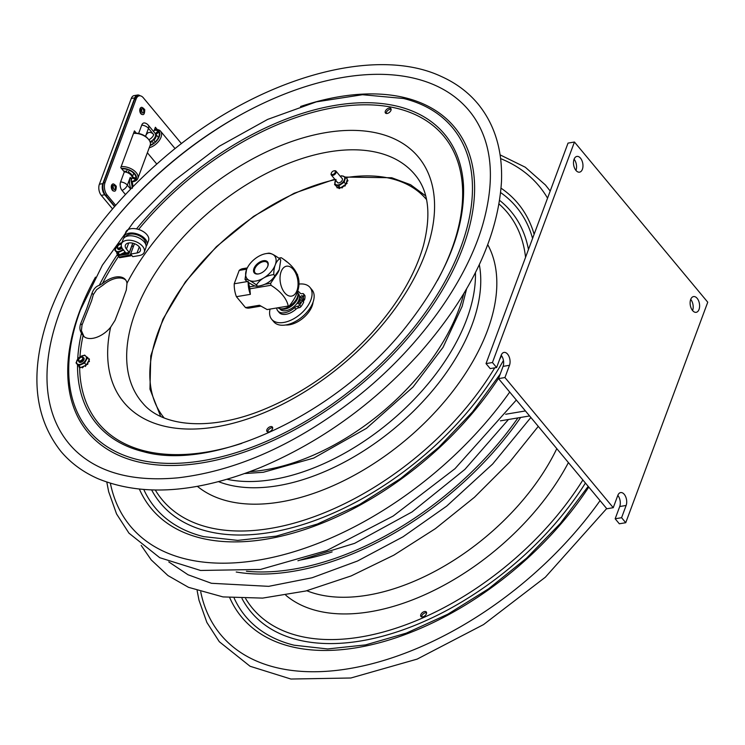 <?xml version="1.0" encoding="UTF-8"?>
<svg xmlns="http://www.w3.org/2000/svg" width="745" height="745" viewBox="0 0 745 745"><rect width="100%" height="100%" fill="white"/><g stroke="black" fill="none" stroke-linecap="round" stroke-linejoin="round"><path stroke-width="1.12" d="M613.247 507.69L617.801 495.444A7.981 4.628 -99.5 0 1 620.65 492.575A7.981 4.628 -99.5 0 1 625.67 496.719A7.981 4.628 -99.5 0 1 626.135 505.455L621.581 517.7L625.744 522.711L707.75 302.209L574.451 142.025L492.445 362.526L496.608 367.536L501.171 355.281A7.981 4.628 -99.5 0 1 504.011 352.413A7.981 4.628 -99.5 0 1 509.04 356.557A7.981 4.628 -99.5 0 1 509.496 365.292L504.942 377.547L613.247 507.69L606.83 508.77L498.526 378.618L503.08 366.372A7.981 4.628 80.5 0 0 501.189 355.235M575.95 170.409A7.981 4.628 -99.5 0 1 573.51 161.991A7.981 4.628 -99.5 0 1 576.909 156.413A7.981 4.628 -99.5 0 1 582.786 163.518A7.981 4.628 -99.5 0 1 579.545 172.16A7.981 4.628 -99.5 0 1 575.95 170.409A7.981 4.628 80.5 0 0 574.078 159.225M692.589 310.572A7.981 4.628 -99.5 0 1 690.14 302.153A7.981 4.628 -99.5 0 1 693.548 296.575A7.981 4.628 -99.5 0 1 699.425 303.681A7.981 4.628 -99.5 0 1 696.184 312.323A7.981 4.628 -99.5 0 1 692.589 310.572A7.981 4.628 80.5 0 0 690.717 299.388M621.581 517.7L615.165 518.781L619.719 506.525A7.981 4.628 80.5 0 0 617.829 495.388M615.165 518.781L619.328 523.782L625.744 522.711M574.451 142.025L568.035 143.096L486.029 363.597L490.191 368.607L496.608 367.536M492.445 362.526L486.029 363.597M504.942 377.547L498.526 378.618M500.426 420.841L529.593 415.952M505.687 414.248L525.43 410.942M280.269 308.747A11.976 6.929 -39.8 0 0 292.459 305.301A11.976 6.929 -39.8 0 0 298.065 293.94M279.636 308.607L280.111 309.184A11.976 6.929 -39.8 0 0 293.744 306.847A11.976 6.929 -39.8 0 0 298.522 293.865L298.047 293.288M112.542 208.898L101.273 195.358A7.981 4.628 80.5 0 1 99.383 184.22L131.278 98.47A7.981 4.628 80.5 0 1 134.119 95.602L137.574 95.025A7.981 4.628 80.5 0 0 134.724 97.893L102.838 183.642A7.981 4.628 80.5 0 0 104.728 194.771L114.534 206.57M140.181 95.807A7.981 4.628 80.5 0 0 137.574 95.025M133.904 132.349L134.631 133.225L133.904 132.349M154.839 128.708L155.565 129.574L154.839 128.708M158.48 137.49L155.947 134.454L158.787 132.107A10.058 5.82 140.2 0 1 155.128 141.932L153.777 140.284L155.137 141.923M155.947 134.454A6.407 3.706 140.2 0 1 153.777 140.284M150.294 142.584A6.407 3.706 140.2 0 0 152.306 141.503L153.656 143.152A10.058 5.82 140.2 0 1 150.22 145.098M154.448 129.77A10.7 6.183 140.2 0 1 159.849 133.876A10.7 6.183 140.2 0 1 154.643 142.844A10.7 6.183 140.2 0 1 150.034 145.601M154.271 130.254A10.058 5.82 140.2 0 1 158.08 131.25L155.258 133.588M154.457 129.732L154.737 129.686A11.976 6.929 140.2 0 1 160.594 131.204A11.976 6.929 140.2 0 1 155.78 144.223A11.976 6.929 140.2 0 1 149.233 147.771M131.856 181.482A10.058 5.774 -159.6 0 0 135.432 179.247L132.014 177.981M123.689 171.154A6.407 3.678 -159.6 0 1 126.603 171.508L127.33 169.525A10.058 5.774 -159.6 0 0 121.77 168.845M133.523 133.374L133.69 133.346A10.7 6.146 -159.6 0 1 141.466 134.277A10.7 6.146 -159.6 0 1 147.976 138.654L148.646 139.473A11.976 6.882 -159.6 0 1 150.183 145.191L137.825 178.446A11.976 6.882 -159.6 0 1 132.917 181.761L132.033 181.92A10.7 6.146 -159.6 0 0 136.288 176.397A10.7 6.146 -159.6 0 0 128.373 169.488A10.7 6.146 -159.6 0 0 121.435 168.445M137.825 178.446A11.976 6.882 -159.6 0 0 128.987 167.821A11.976 6.882 -159.6 0 0 121.146 166.657M148.646 139.473A11.976 6.882 -159.6 0 0 141.354 134.575A11.976 6.882 -159.6 0 0 133.504 133.411M129.127 170.186A10.058 5.774 -159.6 0 1 135.814 178.223L132.359 176.938A6.407 3.678 -159.6 0 0 128.391 172.169L129.127 170.186L128.391 172.169M132.359 176.938L133.737 173.25M153.731 131.707L155.379 127.255L157.316 129.583M132.396 188.243L131.092 180.495L131.94 178.204A6.379 3.669 -159.6 0 0 124.322 171.909L120.774 167.644L134.445 130.897L136.354 133.197M150.043 141.783A6.379 3.688 -39.8 0 0 155.072 133.318L148.255 125.132A6.379 3.688 140.2 0 1 148.488 128.354L153.74 134.677A10.076 5.839 80.5 0 0 145.61 136.084L148.488 128.354A6.379 3.669 20.4 0 0 141.718 125.141A6.09 3.529 -99.5 0 1 144.688 122.972A6.379 6.379 0 0 1 148.255 125.132M125.411 194.473L122.031 190.422A6.09 3.529 -99.5 0 1 120.597 181.929L124.322 171.909M132.815 186.734A6.984 4.051 80.5 0 0 131.185 180.243M142.118 114.469A3.511 2.03 -99.5 0 1 140.842 113.687A3.511 2.03 -99.5 0 1 139.753 110.232A3.511 2.03 -99.5 0 1 140.963 107.615M115.661 205.285L107.15 195.05A8.94 5.178 -99.5 0 1 105.036 182.581L136.102 99.038A8.94 5.178 -99.5 0 1 139.287 95.826A8.94 5.178 -99.5 0 1 143.319 97.781L181.454 143.617M139.287 95.826L137.76 96.086A8.94 5.178 80.5 0 0 134.566 99.299L103.499 182.842A8.94 5.178 80.5 0 0 105.613 195.311L114.767 206.309M138.617 133.476L141.718 125.141M113.64 191.027A3.511 2.03 -99.5 0 1 112.365 190.245A3.511 2.03 -99.5 0 1 111.284 186.799A3.511 2.03 -99.5 0 1 112.495 184.183M113.64 185.309A2.17 1.257 -99.5 0 1 115.242 187.237A2.17 1.257 -99.5 0 1 114.358 189.593L113.761 189.211C112.961 186.455 112.923 185.151 113.64 185.309M142.118 108.742A2.17 1.257 -99.5 0 1 143.71 110.679A2.17 1.257 -99.5 0 1 142.835 113.026L142.23 112.653C141.438 109.888 141.392 108.593 142.118 108.742M270.072 309.091A24.911 14.406 -39.8 0 0 271.683 319.279A24.911 14.406 -39.8 0 0 283.724 322.455A24.911 14.406 -39.8 0 0 306.642 307.517A24.911 14.406 -39.8 0 0 309.976 287.412A24.911 14.406 -39.8 0 0 298.838 284.106M271.683 319.279L273.769 321.775A24.911 14.406 -39.8 0 0 285.81 324.96A24.911 14.406 -39.8 0 0 308.719 310.022A24.911 14.406 -39.8 0 0 312.062 289.917L309.976 287.412M304.975 295.793A1.918 1.108 -39.8 0 0 304.817 295.392L303.522 293.828A1.918 1.108 140.2 0 1 303.681 294.228L304.975 295.793A17.48 10.113 140.2 0 1 304.537 299.863L303.234 298.298A17.48 10.113 -39.8 0 0 303.681 294.228M300.226 293.269L300.058 293.055A3.995 2.309 -39.8 0 0 300.133 293.167A3.995 2.309 -39.8 0 0 302.07 293.679L302.591 293.586A1.918 1.108 140.2 0 1 303.522 293.828M303.234 298.298L302.526 298.913L303.83 300.477L304.537 299.863M299.658 305.04A1.918 1.108 140.2 0 1 297.925 306.158L299.22 307.713A1.918 1.108 -39.8 0 0 300.961 306.605L299.658 305.04A17.48 10.113 -39.8 0 0 302.386 300.589L303.681 302.153A17.48 10.113 140.2 0 1 300.961 306.605M299.22 307.713L298.689 307.806L297.395 306.242L297.925 306.158M299.602 301.874A1.36 0.782 140.2 0 1 300.263 302.051A1.36 0.782 140.2 0 1 299.723 303.522A1.36 0.782 140.2 0 1 298.177 303.783A1.36 0.782 140.2 0 1 298.354 302.694A1.36 0.782 140.2 0 1 299.602 301.874M300.058 293.055A14.257 8.251 -39.8 0 0 299.76 292.673A14.257 8.251 -39.8 0 0 297.618 291.165M276.674 307.983A14.257 8.251 -39.8 0 0 277.848 310.907A14.257 8.251 -39.8 0 0 294.62 307.666L295.923 309.222A3.995 2.309 140.2 0 1 298.689 307.806M297.395 306.242A3.995 2.309 -39.8 0 0 294.62 307.666M298.605 300.719L302.386 300.589M299.09 299.49L302.526 298.913M301.883 295.746A1.36 0.782 140.2 0 1 302.535 295.923A1.36 0.782 140.2 0 1 301.995 297.395A1.36 0.782 140.2 0 1 300.449 297.655A1.36 0.782 140.2 0 1 300.635 296.566A1.36 0.782 140.2 0 1 301.883 295.746M277.848 310.907L279.142 312.472A14.257 8.251 -39.8 0 0 295.923 309.222M303.83 300.477L302.74 300.663M125.877 280.232A20.115 11.631 -39.8 0 0 103.378 284.832L96.673 289.6L93.321 294.629L91.598 300.747L82.025 325.016L81.41 330.622L84.064 336.768M86.718 308.681L92.045 293.102C93.637 288.911 96.031 286.331 99.243 285.363L102.382 283.631A20.115 11.631 140.2 0 1 125.411 279.608A20.115 11.631 140.2 0 1 126.995 283.24L126.315 289.991L120.811 305.366L115.019 320.378L110.632 327.232A20.115 11.631 140.2 0 1 83.189 335.725A20.115 11.631 140.2 0 1 83.068 335.576L81.494 333.099C79.668 330.361 79.417 327.157 80.749 323.488L86.718 308.681M391.144 109.31A3.511 2.03 -39.8 0 0 386.32 112.458A3.511 2.03 -39.8 0 0 386.152 113.464M385.323 111.256A3.511 2.03 140.2 0 1 387.987 108.481A3.511 2.03 140.2 0 1 390.855 108.537A3.511 2.03 140.2 0 1 389.449 112.346A3.511 2.03 140.2 0 1 385.454 113.035A3.511 2.03 140.2 0 1 385.323 111.256M272.521 428.813A3.511 2.03 140.2 0 1 269.858 431.597A3.511 2.03 140.2 0 1 266.999 431.532A3.511 2.03 140.2 0 1 268.405 427.723A3.511 2.03 140.2 0 1 272.4 427.043A3.511 2.03 140.2 0 1 272.521 428.813M272.689 427.816A3.511 2.03 -39.8 0 0 269.401 428.924A3.511 2.03 -39.8 0 0 267.706 431.96M59.758 312.155A260.266 150.537 140.2 0 1 263.944 102.95A260.266 150.537 140.2 0 1 474.639 118.12C492.398 145.34 495.136 180.728 482.844 224.282C465.979 282.932 417.982 348.856 356.361 397.532C296.78 443.964 237.441 470.719 178.344 477.787C133.215 481.996 98.861 472.879 75.292 450.446A260.266 150.537 140.2 0 1 59.758 312.155M420.785 614.709A3.511 2.03 140.2 0 1 423.449 611.924A3.511 2.03 140.2 0 1 426.308 611.99A3.511 2.03 140.2 0 1 424.901 615.789A3.511 2.03 140.2 0 1 420.906 616.478A3.511 2.03 140.2 0 1 420.785 614.709M426.596 612.753A3.511 2.03 -39.8 0 0 421.782 615.901A3.511 2.03 -39.8 0 0 421.614 616.907M121.342 246.204A2.393 1.388 140.2 0 1 118.716 248.085A2.393 1.388 140.2 0 1 117.626 246.558A2.393 1.388 140.2 0 1 120.224 244.397A2.393 1.388 140.2 0 1 120.588 244.36A2.393 1.388 140.2 0 1 121.277 244.583M121.333 244.276A3.036 1.751 -39.8 0 0 121.202 244.267A3.036 1.751 -39.8 0 0 120.737 244.304A3.036 1.751 -39.8 0 0 120.457 244.369M117.552 246.781A3.036 1.751 -39.8 0 0 117.44 247.042A3.036 1.751 -39.8 0 0 117.552 248.569A3.036 1.751 -39.8 0 0 118.567 248.988A3.036 1.751 -39.8 0 0 121.677 247.303M81.233 357.274A2.393 1.388 140.2 0 1 81.382 357.246A2.393 1.388 140.2 0 1 82.648 358.755A2.393 1.388 140.2 0 1 80.041 360.915A2.393 1.388 140.2 0 1 78.793 359.407A2.393 1.388 140.2 0 1 81.233 357.274M78.719 359.63A3.036 1.751 -39.8 0 0 78.607 359.891A3.036 1.751 -39.8 0 0 78.719 361.427A3.036 1.751 -39.8 0 0 80.385 361.772A3.036 1.751 -39.8 0 0 83.04 359.891A3.036 1.751 -39.8 0 0 83.384 357.544A3.036 1.751 -39.8 0 0 81.894 357.162A3.036 1.751 -39.8 0 0 81.708 357.2M78.849 361.586A3.129 1.807 -39.8 0 0 80.59 362.387A3.129 1.807 -39.8 0 0 83.989 359.565A3.129 1.807 -39.8 0 0 83.515 357.702M78.979 364.482A5.774 3.334 -39.8 0 0 85.722 360.049A5.774 3.334 -39.8 0 0 83.952 355.495A5.774 3.334 -39.8 0 0 77.219 359.919A5.774 3.334 -39.8 0 0 78.979 364.482M78.141 365.339L80.153 367.238L79.454 367.508L79.79 367.909L80.525 367.592M79.482 366.605L79.436 367.667M79.79 367.909A6.789 3.921 -39.8 0 1 79.585 367.834L79.156 367.369M76.018 362.889L78.914 357.647L84.66 355.095L87.5 357.777L84.595 363.02L78.858 365.572L76.018 362.889L77.527 364.696M80.153 367.238L80.572 367.63L85.47 365.45L85.414 366.484L85.749 365.73M78.858 365.572L80.572 367.63M78.756 366.019L77.908 366.168M82.76 366.763L82.08 367.481L82.416 367.881L83.086 367.164L82.76 366.652M84.12 366.056L83.086 367.108L82.76 366.708M87.5 357.777L89.204 359.835L89.121 361.008M84.595 363.02L86.308 365.078L88.785 360.608M89.177 359.798L89.437 359.211A6.789 3.921 -39.8 0 0 89.363 359.015L89.279 358.913M89.437 359.211L89.102 358.811L88.841 359.397M88.255 358.69L89.363 359.015M87.063 357.339L87.482 357.274A6.789 3.921 -39.8 0 1 87.686 357.349L87.659 357.972M85.47 365.45L86.308 365.078M88.096 361.837L87.854 363.486M86.699 364.38L87.761 364.361L86.737 364.314M88.161 361.837L89.344 361.632A6.789 3.921 -39.8 0 0 89.419 361.362M89.344 361.632L88.208 361.837M87.994 358.373L87.826 357.516M117.691 248.728A3.129 1.807 -39.8 0 0 119.433 249.528A3.129 1.807 -39.8 0 0 122.012 248.001M121.873 242.721A5.774 3.334 -39.8 0 0 115.773 247.638A5.774 3.334 -39.8 0 0 118.027 251.624A5.774 3.334 -39.8 0 0 122.869 249.314M120.848 254.641L121.23 255.032A6.789 3.921 -39.8 0 0 121.528 254.948L121.835 253.812L121.528 254.948M121.23 255.032L120.485 254.371L124.545 252.406L124.517 253.449L125.179 252.099M123.195 253.058L124.229 253.645A6.789 3.921 -39.8 0 0 124.517 253.449M124.229 253.645L123.251 253.3M123.67 249.947L117.934 252.723L119.647 254.771L120.485 254.371M123.214 253.216L122.171 254.213M116.881 253.561L117.971 253.756L116.825 253.486A6.789 3.921 -39.8 0 1 116.742 253.3L117.021 252.667L118.474 253.831L118.613 255.051A6.789 3.921 -39.8 0 0 118.837 255.116L119.582 254.753M118.613 255.051L118.166 254.576M118.166 253.589L117.682 253.3M118.278 254.65A6.789 3.921 -39.8 0 0 118.502 254.715L118.837 255.116M118.474 253.831L119.2 254.417L118.502 254.715M117.934 252.723L114.86 250.255L117.021 252.667M114.86 250.255L117.514 245.012L121.919 242.6M313.049 302.191A20.758 12.004 140.2 0 1 285.661 324.978M288.688 324.894A19.882 11.501 140.2 0 1 286.276 324.876M312.826 302.777A19.882 11.501 140.2 0 1 312.406 305.152M331.385 172.989A2.393 1.388 140.2 0 1 333.983 170.828A2.393 1.388 140.2 0 1 335.241 172.337A2.393 1.388 140.2 0 1 332.633 174.507A2.393 1.388 140.2 0 1 331.385 172.989L331.208 173.483A3.036 1.751 -39.8 0 0 331.208 173.483A3.036 1.751 -39.8 0 0 331.311 175.01A3.036 1.751 -39.8 0 0 334.766 174.414A3.036 1.751 -39.8 0 0 335.976 171.126A3.036 1.751 -39.8 0 0 334.496 170.745A3.036 1.751 -39.8 0 0 334.216 170.81M337.196 182.078A3.129 1.807 -39.8 0 0 338.938 182.879A3.129 1.807 -39.8 0 0 342.328 180.048A3.129 1.807 -39.8 0 0 341.862 178.195M335.66 180.234A5.774 3.334 -39.8 0 0 338.556 184.825A5.774 3.334 -39.8 0 0 344.572 179.34A5.774 3.334 -39.8 0 0 341.07 176.127A5.774 3.334 -39.8 0 0 340.325 176.351M337.736 187.209L336.889 187.507L337.215 187.908L338.072 187.61L337.83 187.097L338.789 187.423L339.143 188.559A6.789 3.921 -39.8 0 0 339.394 188.569L340.13 187.88M337.057 187.759L336.87 186.772L337.83 187.097M339.143 188.559L338.593 188.075M338.398 187.293L337.774 187.153M338.789 187.423L339.748 187.749L339.394 188.569M340.279 176.295L341.564 175.755L345.643 177.133L344.171 182.208L338.63 185.896L334.561 184.509L336.87 186.772M339.748 187.749L340.344 187.954L345.075 184.807L345.186 185.831L345.103 184.9M338.63 185.896L340.344 187.954M341.499 187.628L342.011 187.936A6.789 3.921 -39.8 0 0 342.318 187.805L342.486 186.623L342.318 187.805M342.011 187.936L341.154 187.414M343.771 185.673L344.926 186.064A6.789 3.921 -39.8 0 0 345.186 185.831M344.926 186.064L343.836 185.812M346.239 183.913L347.096 183.447L346.76 183.047A6.789 3.921 -39.8 0 0 346.909 182.767L346.444 182.329L347.133 179.936L347.934 180.541A6.789 3.921 -39.8 0 1 347.934 180.784L347.598 180.383L346.909 181.1L347.245 181.501L347.934 180.784M346.565 181.91L346.853 181.109M346.76 183.047L346.099 183.521L346.444 182.329M345.391 185.179L346.099 183.521M344.171 182.208L345.885 184.266M334.561 184.509L336.023 179.443M347.133 179.936L347.347 179.191L345.643 177.133M343.966 185.961L342.812 186.986L342.476 186.585M346.509 178.185L346.732 178.251A6.789 3.921 -39.8 0 1 346.891 178.39L346.937 178.688M297.544 291.397A12.935 7.478 140.2 0 1 297.432 297.022A12.935 7.478 140.2 0 1 283.417 308.691A12.935 7.478 140.2 0 1 277.866 307.787M297.432 297.022A12.935 7.478 140.2 0 1 297.432 297.041L297.162 297.749A11.976 6.929 -39.8 0 0 297.162 297.749A11.976 6.929 -39.8 0 0 297.292 297.395M283.808 308.616A11.976 6.929 -39.8 0 0 284.18 308.551A11.976 6.929 -39.8 0 0 297.162 297.767M265.872 253.645L268.2 253.244C270.062 252.741 273.881 254.576 279.636 258.748C275.734 261.691 273.769 266.971 273.76 274.588C266.04 275.697 260.266 279.142 256.438 284.925L257.537 286.248C265.257 285.139 271.031 281.694 274.858 275.911L279.254 269.718A17.88 10.337 140.2 0 1 259.865 285.847L257.537 286.248C255.675 286.751 251.857 284.916 246.101 280.744L245.003 279.422L246.502 269.755A17.88 10.337 -39.8 0 0 246.493 269.774L246.493 269.774A17.88 10.337 -39.8 0 0 255.777 281.051A17.88 10.337 -39.8 0 0 275.24 264.931A17.88 10.337 -39.8 0 0 265.872 253.645A17.88 10.337 -39.8 0 0 246.502 269.746M279.245 269.718L279.254 269.718A17.88 10.337 140.2 0 1 279.245 269.737L280.744 260.07L279.636 258.748M256.438 284.925C250.683 280.753 246.865 278.919 245.003 279.422M274.858 275.911L273.76 274.588M258.413 273.955A8.623 4.982 -39.8 0 0 258.711 273.899A8.623 4.982 -39.8 0 0 267.716 266.412A8.623 4.982 -39.8 0 0 263.488 260.703A8.623 4.982 -39.8 0 0 253.971 268.423A8.623 4.982 -39.8 0 0 258.413 273.955M258.971 273.843A7.962 4.6 140.2 0 1 258.934 273.853A7.962 4.6 140.2 0 1 255.162 272.921A7.962 4.6 140.2 0 1 258.254 264.205A7.962 4.6 140.2 0 1 267.39 262.743A7.962 4.6 140.2 0 1 267.613 266.654M246.735 269.159L239.192 270.416L234.228 283.771A19.957 11.557 80.5 0 0 236.416 296.687L245.496 307.592A19.957 11.557 80.5 0 0 249.379 308.039L260.825 306.121M245.496 307.592L259.446 305.254L267.138 309.575L288.259 306.046C286.592 298.438 280.828 291.519 270.975 285.279L249.864 288.818L250.367 294.349L236.416 296.687M250.367 294.349A19.957 11.557 -99.5 0 1 248.169 282.178M234.228 283.771L247.284 281.582M280.129 259.335L280.092 257.91L278.779 258.133M248.178 281.433L249.528 286.853L254.995 285.94M264.801 284.301L270.649 283.324L275.473 276.088M280.092 257.91A24.427 14.155 80.5 0 1 280.707 257.789A24.427 14.155 80.5 0 1 281.228 257.714C291.081 263.954 296.845 270.873 298.512 278.481A24.427 14.155 80.5 0 1 298.838 280.437C299.788 288.222 296.631 296.687 289.395 305.841A24.427 14.155 80.5 0 1 288.827 305.962A24.427 14.155 80.5 0 1 288.259 306.046M247.303 267.921L242.786 268.675A19.957 11.557 80.5 0 0 242.749 268.675A19.957 11.557 80.5 0 0 239.192 270.416M249.864 288.818A24.427 14.155 -99.5 0 1 249.528 286.853M268.274 309.38A24.427 14.155 -99.5 0 1 267.138 309.575M286.508 266.207A15.17 8.791 80.5 0 0 280.381 282.662A15.17 8.791 80.5 0 0 291.574 296.11A15.17 8.791 80.5 0 0 297.702 279.654A15.17 8.791 80.5 0 0 286.508 266.207M270.649 283.324A24.427 14.155 80.5 0 0 270.975 285.279M297.609 274.672L296.612 273.48M287.104 262.054L284.683 260.182M284.953 260.378L286.229 261.355M296.966 274.262L297.516 274.914M134.472 243.68L130.617 254.054L137.033 252.983A7.981 4.582 -159.6 0 0 140.349 250.758A7.981 4.582 -159.6 0 0 134.463 243.68A7.981 4.582 -159.6 0 0 125.383 245.189A7.981 4.582 -159.6 0 0 126.445 249.054L129.276 252.453L132.74 243.159M129.276 252.453L125.942 253.011L123.111 249.612A12.134 6.966 20.4 0 1 121.491 243.745A12.134 6.966 20.4 0 1 135.292 241.445A12.134 6.966 20.4 0 1 144.241 252.201A12.134 6.966 20.4 0 1 139.194 255.582L132.778 256.662L130.617 254.054M144.241 252.201L145.88 247.796A12.134 6.966 -159.6 0 0 136.931 237.031A12.134 6.966 -159.6 0 0 123.13 239.341L121.491 243.745M145.564 243.96A10.542 6.053 -159.6 0 0 137.667 235.075A10.542 6.053 -159.6 0 0 125.877 236.631M117.226 253.961A11.976 6.929 -39.8 0 0 117.393 255.125L118.474 254.939M119.74 254.725L120.569 254.594M122.161 254.324L127.479 253.43A1.918 1.099 -159.6 0 0 128.27 252.9A1.918 1.099 -159.6 0 0 128.308 252.62M129.155 252.471A2.878 1.648 20.4 0 1 129.164 253.235L132.582 244.043A2.878 1.648 -159.6 0 0 132.619 243.466M129.164 253.235A2.878 1.648 20.4 0 1 127.972 254.036L117.896 255.721L117.393 255.125M123.921 238.028A12.134 6.966 20.4 0 1 124.182 236.519A12.134 6.966 20.4 0 1 137.983 234.219A12.134 6.966 20.4 0 1 146.923 244.975A12.134 6.966 20.4 0 1 146.132 246.288M133.541 246.083L131.716 246.39M133.96 245.049A1.592 0.913 -159.6 0 0 133.858 245.226L130.44 254.408A1.592 0.913 20.4 0 1 130.673 254.129M118.893 255.554A11.976 6.929 -39.8 0 0 119.06 257.127L130.468 254.883A1.592 0.913 20.4 0 1 130.44 254.408M119.06 257.127L119.554 257.723L130.72 255.861A1.592 0.913 20.4 0 0 131.362 254.948M124.182 236.519L125.821 232.105A12.134 6.966 20.4 0 1 139.622 229.805A12.134 6.966 20.4 0 1 148.562 240.57L146.923 244.975M619.719 506.525L626.135 505.455M503.08 366.372L509.496 365.292M104.728 194.771L101.273 195.358M102.838 183.642L99.383 184.22M134.724 97.893L131.278 98.47M120.597 181.929A6.379 3.669 20.4 0 1 127.367 185.142L130.235 177.412A10.076 5.839 80.5 0 0 130.924 188.671M122.031 190.422A6.379 3.688 -39.8 0 0 127.367 185.142L130.589 189.025M131.092 180.495A6.379 3.669 -159.6 0 0 130.235 177.412M105.613 195.311L107.15 195.05M103.499 182.842L105.036 182.581M134.566 99.299L136.102 99.038M148.86 139.743A6.379 3.688 -39.8 0 0 153.74 134.677M146.169 136.894A6.379 3.669 -159.6 0 0 145.61 136.084M299.797 300.524L299.043 299.611M332.14 551.905A224.524 129.863 140.2 0 1 300.207 560.054M517.943 417.898A236.677 136.894 140.2 0 1 293.409 569.189A236.677 136.894 140.2 0 1 246.427 571.247M520.662 417.451A238.493 137.946 140.2 0 1 293.456 571.257A238.493 137.946 140.2 0 1 236.212 572.011M110.39 483.337A265.835 153.759 -39.8 0 0 273.964 557.064A265.835 153.759 -39.8 0 0 509.72 392.066M547.556 198.161A265.835 153.759 -39.8 0 0 500.603 158.611M139.408 489.176A238.493 137.946 -39.8 0 0 299.36 531.241A238.493 137.946 -39.8 0 0 498.74 378.032M534.118 234.293A238.493 137.946 -39.8 0 0 501.078 188.206M143.813 489.567A235.001 135.925 -39.8 0 0 203.73 536.642L237.711 540.386L276.209 536.139L317.454 524.005L359.574 504.514L400.67 478.504L438.898 447.149L472.572 411.827L500.193 374.12M532.573 238.437A235.001 135.925 -39.8 0 0 500.668 192.61M151.663 489.986A228.017 131.884 -39.8 0 0 316.01 520.085A228.017 131.884 -39.8 0 0 503.443 360.422M528.466 249.491A228.017 131.884 -39.8 0 0 499.644 200.396M155.323 490.061A224.524 129.863 -39.8 0 0 313.291 517.011A224.524 129.863 -39.8 0 0 494.727 367.853M499.653 359.341A224.524 129.863 -39.8 0 0 501.608 355.784M525.56 257.295A224.524 129.863 -39.8 0 0 499.057 204.009M197.397 486.345A190.068 109.934 -39.8 0 0 405.047 440.593A190.068 109.934 -39.8 0 0 487.761 244.714M218.536 481.661A178.111 103.015 -39.8 0 0 278.015 485.675A178.111 103.015 -39.8 0 0 479.314 264.652M227.057 479.296A177.58 102.708 -39.8 0 0 273.322 479.445A177.58 102.708 -39.8 0 0 475.44 272.596M463.753 293.735A177.543 102.689 140.2 0 1 265.36 469.834A177.543 102.689 140.2 0 1 249.966 471.641M93.321 294.629L92.045 293.102M82.025 325.016L80.749 323.488M113.231 221.386A265.835 153.759 140.2 0 1 242.497 113.808M300.57 106.488A238.493 137.946 140.2 0 1 468.633 229.842A238.493 137.946 140.2 0 1 203.115 462.701A238.493 137.946 140.2 0 1 79.436 311.829A238.493 137.946 140.2 0 1 95.481 277.159M403.613 98.508A236.677 136.894 140.2 0 1 444.784 281.861A236.677 136.894 140.2 0 1 203.068 460.624A236.677 136.894 140.2 0 1 68.922 377.035C67.758 356.138 71.604 333.769 80.451 309.948L102.354 265.201L134.091 221.377L173.808 180.96L219.198 146.299L267.623 119.414L316.299 101.869L362.48 94.717L403.613 98.508M99.243 285.363A226.35 130.915 140.2 0 1 117.3 254.669M136.503 228.911A226.35 130.915 140.2 0 1 341.992 104.347A226.35 130.915 140.2 0 1 463.492 185.319C465.178 228.24 446.609 274.644 407.776 324.541C339.683 412.749 214.588 471.985 143.403 451.684A226.35 130.915 140.2 0 1 77.527 364.249M144.297 451.908A226.35 130.915 140.2 0 1 143.403 451.684M77.704 359.127A226.35 130.915 140.2 0 1 81.494 333.099M102.382 283.631A224.524 129.863 140.2 0 1 118.893 255.842M138.589 229.451A224.524 129.863 140.2 0 1 389.03 106.721A224.524 129.863 140.2 0 1 437.436 280.511M241.799 443.349A224.524 129.863 140.2 0 1 79.65 367.862M79.948 356.892A224.524 129.863 140.2 0 1 83.068 335.576M328.955 151.887A177.692 102.782 140.2 0 1 416.138 176.174C428.757 192.108 431.197 215.212 423.458 245.496C415.067 274.849 397.672 304.193 371.271 333.518C339.245 368.03 302.982 393.528 262.491 410.011C209.205 431.634 161.982 426.354 143.012 403.464A177.692 102.782 140.2 0 1 135.394 312.155A177.692 102.782 140.2 0 1 328.955 151.887M126.995 283.24A191.661 110.856 140.2 0 1 400.717 142.193A191.661 110.856 140.2 0 1 308.849 389.216A191.661 110.856 140.2 0 1 110.632 327.232M306.838 590.748A179.61 103.881 -39.8 0 0 367.751 595.162A179.61 103.881 -39.8 0 0 556.794 448.639M285.81 595.246A191.577 110.809 -39.8 0 0 568.407 462.598M242.004 598.542A228.017 131.884 -39.8 0 0 398.687 631.341A228.017 131.884 -39.8 0 0 585.43 483.058M245.664 598.626A224.524 129.863 -39.8 0 0 401.685 626.266A224.524 129.863 -39.8 0 0 582.869 479.976M200.74 591.893A265.835 153.759 -39.8 0 0 364.305 665.63A265.835 153.759 -39.8 0 0 600.06 500.621M234.154 598.133A235.001 135.925 -39.8 0 0 294.07 645.198L327.614 648.951L365.59 644.891L406.286 633.138L447.903 614.159L488.608 588.792L526.622 558.117L560.305 523.474L588.187 486.364M229.749 597.741A238.493 137.946 -39.8 0 0 389.439 639.88A238.493 137.946 -39.8 0 0 588.774 487.072M335.175 179.647A170.68 98.722 -39.8 0 0 158.21 331.804A170.68 98.722 -39.8 0 0 164.124 417.917M426.512 199.558A170.68 98.722 -39.8 0 0 346.015 177.589M126.445 249.054L128.708 242.972M137.033 252.983L139.287 246.912M127.479 253.43L127.74 252.713M130.217 255.256L130.422 254.715M147.37 152.762L156.729 164.002M160.594 131.204L175.075 148.609M112.551 190.217C115 192.331 116.229 190.999 116.257 186.222C112.551 182.106 111.322 183.438 112.551 190.217M141.029 113.65C143.468 115.764 144.707 114.432 144.735 109.655C141.029 105.548 139.79 106.88 141.029 113.65M299.76 292.673L300.347 293.372M303.681 301.781L302.377 300.226M538.272 426.382L509.533 462.207L474.416 497.306L435.415 528.643L393.863 555.146L351.156 575.922L305.869 590.99L262.622 598.105L223.006 596.913L188.541 587.339L167.988 575.587L151.235 559.923L141.187 545.405M530.868 417.489L492.631 464.051L446.702 506.097L403.045 536.782L357.516 561.013L312.071 577.766L268.684 586.343L211.44 583.288L188.029 574.758L168.78 561.907M508.453 419.491L464.917 469.369L412.041 511.936L354.62 543.347L297.907 560.761M106.805 482.145L108.658 491.681L116.555 513.938L128.969 533.169L159.728 557.698L200.554 570.465L260.517 569.431L326.822 550.536L393.183 516.034L454.999 468.661L516.332 400.018M550.201 191.037L545.452 185.002L525.3 167.234L500.091 154.858M466.566 288.958L462.151 306.344L443.061 347.31L413.037 387.037L366.466 428.338L313.757 458.073L263.311 472.274L244.76 473.541M50.297 311.261C72.451 253.98 111.862 201.523 168.547 153.908C258.059 78.737 374.102 44.877 441.152 76.409C455.987 83.04 468.288 92.24 478.067 104.011C494.848 124.685 502.651 150.537 501.487 181.575C497.939 237.879 470.514 295.234 419.193 353.651C373.152 404.293 320.359 442.204 260.815 467.366C196.987 493.097 142.779 496.896 98.2 478.784C83.235 472.237 70.803 463.101 60.894 451.368C32.948 415.822 29.418 369.12 50.297 311.261M197.146 590.701L198.999 600.237L206.896 622.494L219.309 641.724L250.069 666.263L290.895 679.03L350.858 677.997L417.163 659.101L483.524 624.589L545.34 577.217L606.672 508.574M117.626 246.558L117.44 247.042M120.224 244.397L120.737 244.304M118.259 249.417L117.552 248.569M78.793 359.407L78.607 359.891M81.382 357.246L81.894 357.162M84.083 358.392L83.384 357.544M79.417 362.266L78.719 361.427M425.656 195.879L410.56 184.704L391.721 177.748L345.54 177.087M334.803 179.2L294.126 193.262L253.626 216.348L216.423 246.66L185.384 281.861L162.922 319.233L150.779 355.924L149.959 389.169L160.659 416.408M333.983 170.828L334.496 170.745M331.311 175.01L337.764 182.758M335.976 171.126L342.43 178.875M284.18 308.551L283.417 308.691M280.707 257.789L278.751 258.115"/></g></svg>
